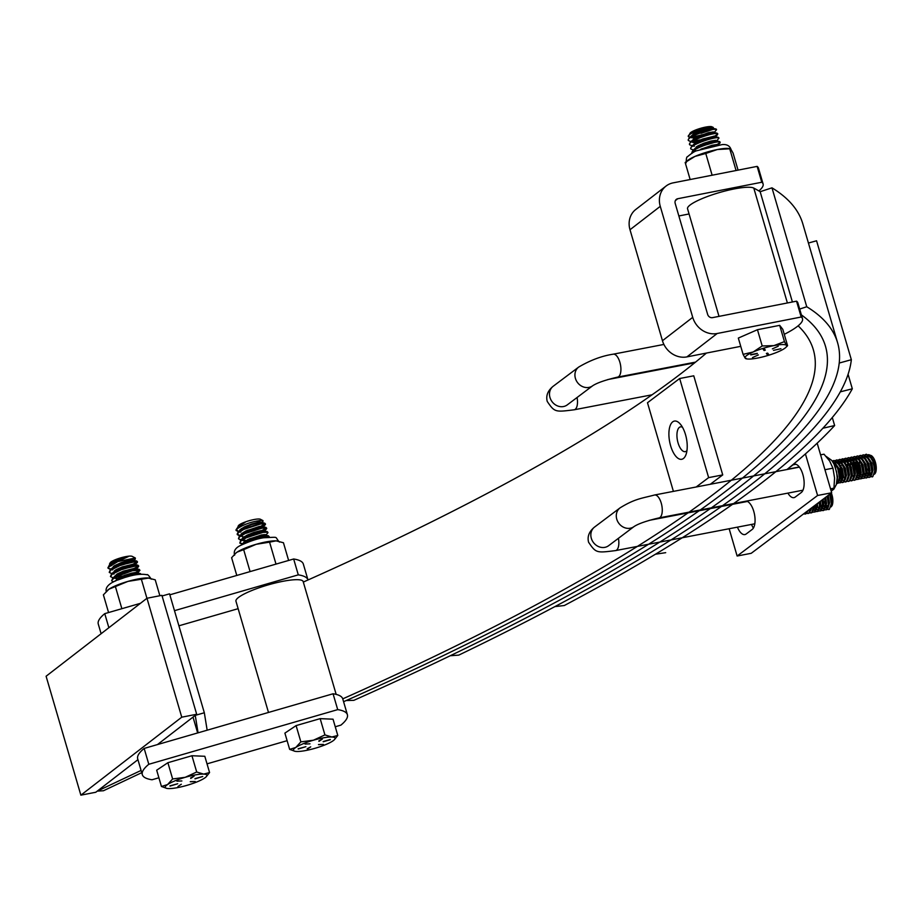 <?xml version="1.0" encoding="UTF-8"?>
<svg xmlns="http://www.w3.org/2000/svg" width="922" height="922" viewBox="0 0 922 922"><rect width="100%" height="100%" fill="white"/><g stroke="black" fill="none" stroke-linecap="round" stroke-linejoin="round"><path stroke-width="1.38" d="M757.262 353.357L750.727 354.693M778.237 346.234L772.359 348.873L778.237 346.234M780.934 348.712L773.512 350.372L780.934 348.712M758.357 354.935L752.479 357.575L758.357 354.935M691.638 141.227L695.073 137.689L708.43 132.676L713.259 131.927L714.066 132.71L716.521 129.725C715.207 127.052 685 137.113 688.504 140.64L691.166 141.573M688.227 139.867L689.08 138.116L692.549 135.718L700.49 132.249L709.145 129.702L716.371 129.195A15.017 2.835 163.7 0 1 716.475 129.391A15.017 2.835 163.7 0 1 716.486 129.61M716.256 145.18L720.209 142.311C718.883 139.637 688.676 149.698 692.18 153.225M691.915 152.453L692.768 150.701L696.237 148.304L704.178 144.835L712.821 142.288L718.837 141.469L720.14 142.092M716.521 141.101L718.976 138.116C717.662 135.442 687.455 145.503 690.947 149.03L693.528 150.032M690.682 148.258L691.535 146.506L695.004 144.109L702.944 140.64L711.6 138.093L717.604 137.274L718.918 137.897M714.101 136.663L717.754 133.921C716.429 131.247 686.222 141.308 689.725 144.835L692.387 145.768M689.46 144.062L690.313 142.311L693.782 139.914L701.723 136.444L710.366 133.897L716.382 133.079L717.685 133.702M716.406 144.524L713.351 145.722M702.794 148.569L701.838 148.742M716.717 141.585L715.864 140.847L711.035 141.585L704.074 143.728L697.689 146.61L694.059 149.479M698.841 145.388L715.334 140.859M713.213 141.124L700.605 144.547M699.821 141.85L691.973 141.631L699.533 140.882M713.951 136.133L704.834 139.153L692.791 141.101M688.446 136.71L690.002 133.275A11.686 2.213 -16.3 0 1 700.513 128.342A11.686 2.213 -16.3 0 1 712.014 126.833L713.34 127.593C712.36 124.989 685.668 133.736 688.446 136.71L690.739 137.436M765.318 350.13L764.073 350.51L763.162 349.323L764.407 348.942L765.318 350.13M766.401 353.495L767.634 353.114L768.556 354.29L767.311 354.67L766.389 353.472M757.331 353.622L750.785 354.901M746.198 358.347L745.172 358.174A21.702 4.103 163.7 0 0 746.601 358.865A21.702 4.103 163.7 0 0 757.849 358.001A21.702 4.103 163.7 0 0 778.537 351.628A21.702 4.103 163.7 0 0 785.878 347.375A21.702 4.103 163.7 0 0 786.547 345.439A21.702 4.103 163.7 0 0 773.869 345.623A21.702 4.103 163.7 0 0 753.182 351.985A21.702 4.103 163.7 0 0 745.172 358.174L743.086 354.348L753.182 351.985L762.206 345.969L773.869 345.623L784.449 341.613L786.547 345.439L787.561 345.623L782.813 329.35L779.689 325.351L784.449 341.613M763.301 349.184L764.073 350.51M765.029 349.761L763.935 350.003M766.539 353.357L767.311 354.67M768.268 353.921L767.162 354.163M786.547 345.439L787.561 345.623M762.206 345.969L757.458 329.707L738.326 338.074L743.086 354.348M757.458 329.707L779.689 325.351M690.578 137.539L713.905 131.996M700.559 149.341L712.107 145.261L716.936 144.512L718.123 145.365M694.093 149.618L697.528 146.091L703.912 143.198L710.885 141.066L715.714 140.317L716.659 140.939M713.64 142.668L703.786 145.561M701.043 146.045L696.928 146.437M692.871 145.422L696.306 141.884L702.691 139.003L714.481 136.122L715.518 136.444L714.366 137.551M714.066 132.71L713.144 133.356M698.588 137.655L691.846 137.862M690.417 137.032L693.851 133.494L700.236 130.613L712.026 127.732L713.063 128.054L711.911 129.161M711.784 129.184L713.34 127.593M700.951 133.356L712.061 129.679M713.029 128.999L712.187 128.262L707.358 128.999L700.386 131.143L694.001 134.024L690.59 136.917M693.667 138.565L696.802 138.427M714.262 133.194L713.409 132.457L708.58 133.194L701.619 135.338L695.234 138.219L691.811 141.112M691.8 141.746L692.964 142.518L698.023 142.622M715.484 137.39L714.642 136.652L709.802 137.39L702.841 139.533L696.456 142.414L693.044 145.307M696.122 146.955L699.256 146.817M717.155 145.042L707.739 147.071M712.13 175.215L705.768 153.478L717.281 149.537A23.373 4.414 -16.3 0 1 726.501 148.396A23.373 4.414 -16.3 0 1 728.576 148.488L730.063 148.649M736.079 170.512L729.728 148.776L730.939 149.352L733.071 153.098L738.061 170.132M685.277 162.41L695.004 156.394A23.373 4.414 -16.3 0 1 717.281 149.537L729.728 148.776L730.939 149.352M685.173 162.491L690.152 179.525M685.219 162.456L687.72 160.428A23.373 4.414 -16.3 0 1 695.004 156.394L705.768 153.478M336.161 694.381L303.165 581.552A35.013 6.615 163.7 0 0 280.611 581.77A35.013 6.615 163.7 0 0 235.951 601.202L268.486 712.452M799.685 309.066L806.75 306.749L771.979 187.834L760.154 191.707A1337.107 252.651 163.7 0 0 753.793 188.088A35.013 6.615 163.7 0 0 732.218 189.333A35.013 6.615 163.7 0 0 687.547 208.764L719.01 316.373M706.436 353.057A1324.488 250.265 -16.3 0 1 303.315 582.07M700.755 509.612A1337.107 252.651 163.7 0 0 825.478 346.269A1337.107 252.651 163.7 0 0 801.391 314.898A1337.107 252.651 -16.3 0 1 825.478 346.269A1337.107 252.651 -16.3 0 1 742.464 478.092M700.236 509.981A1337.107 252.651 -16.3 0 1 649.203 543.853A1337.107 252.651 163.7 0 0 700.236 509.981M682.222 537.768A1374.956 259.797 -16.3 0 1 564.31 605.524L554.929 606.595A1362.336 257.422 163.7 0 0 671.02 539.923A1362.336 257.422 -16.3 0 1 458.741 655.127L450.247 655.738A1349.727 255.037 163.7 0 0 659.806 542.078A1349.727 255.037 -16.3 0 1 353.829 700.34L346.234 700.536A1337.107 252.651 163.7 0 0 648.592 544.234A1337.107 252.651 -16.3 0 1 343.583 701.711M335.251 726.767L340.91 725.118A106.825 20.18 163.7 0 0 347.387 714.711L342.753 698.864A1324.488 250.265 163.7 0 0 637.379 546.4M637.989 546.008A1324.488 250.265 163.7 0 0 689.103 512.125M689.621 511.756A1324.488 250.265 163.7 0 0 813.365 349.818A1324.488 250.265 163.7 0 0 798.118 325.823M760.154 191.707L792.401 301.978M806.75 306.749A1349.727 255.037 -16.3 0 1 837.591 342.73A1349.727 255.037 -16.3 0 1 753.597 475.948M711.369 507.838A1349.727 255.037 -16.3 0 1 660.417 541.698A1349.727 255.037 163.7 0 0 711.369 507.838M837.591 342.73L802.808 223.816A1349.727 255.037 163.7 0 0 771.979 187.834M808.433 243.028L816.569 240.78L851.34 359.707L839.216 363.049A1349.727 255.037 163.7 0 1 711.888 507.469M851.34 359.707A1362.336 257.422 -16.3 0 1 764.741 473.804M722.502 505.694A1362.336 257.422 -16.3 0 1 671.631 539.543A1362.336 257.422 163.7 0 0 722.502 505.694M848.079 374.297L852.32 388.796L840.299 391.85A1362.336 257.422 163.7 0 1 723.021 505.337M852.32 388.796A1374.956 259.797 -16.3 0 1 775.875 471.661M732.575 504.311A1374.956 259.797 163.7 0 0 733.635 503.55A1374.956 259.797 -16.3 0 1 682.833 537.388M665.696 552.67L655.484 554.214M832.301 417.528L834.641 425.549L822.897 428.234A1374.956 259.797 163.7 0 1 734.154 503.193M834.641 425.549A1387.575 262.182 -16.3 0 1 787.008 469.517M744.78 501.407A1387.575 262.182 -16.3 0 1 743.708 502.167M686.959 450.57A12.62 5.555 79.1 0 1 685.265 451.642A12.62 5.555 79.1 0 1 678.05 442.883A12.62 5.555 79.1 0 1 680.494 426.863A12.62 5.555 79.1 0 1 682.464 427.232M141.734 772.671L103.46 790.742L97.248 791.122L141.078 770.435M162.099 595.981L169.556 593.837L204.327 712.764L207.162 730.201M198.069 732.829L195.245 715.368L204.327 712.764M197.654 732.944L193.009 717.097M196.686 714.262L161.903 595.335L146.978 598.263L181.749 717.189L196.686 714.262L157.466 744.573M146.978 598.263L46.1 676.241L80.871 795.167L95.807 792.24L137.931 759.67M80.871 795.167L181.749 717.189M347.387 714.711A106.825 20.18 163.7 0 0 337.706 709.629L148.799 764.28A106.825 20.18 163.7 0 0 142.322 774.687A106.825 20.18 163.7 0 0 152.015 779.77L158.895 777.776M207.024 763.854L287.111 740.689M342.753 698.864A106.825 20.18 163.7 0 0 333.061 693.77L144.166 748.422A106.825 20.18 163.7 0 0 137.689 758.829L142.322 774.687M148.799 764.28L144.166 748.422M337.706 709.629L333.061 693.77M758.864 190.923A72.942 13.784 163.7 0 0 763.105 183.974A72.942 13.784 163.7 0 0 761.768 182.245L677.774 198.714A4.207 3.723 52.3 0 0 675.192 203.416L707.647 314.414A4.207 3.723 52.3 0 0 712.545 317.641L796.539 301.171A72.942 13.784 -16.3 0 1 797.876 302.889L802.509 318.747A72.942 13.784 163.7 0 0 801.183 317.018L796.539 301.171M761.768 182.245L757.135 166.386L673.129 182.867A21.033 18.601 52.3 0 0 666.064 186.048A21.033 18.601 52.3 0 0 660.267 206.344L692.722 317.341A21.033 18.601 52.3 0 0 717.178 333.499L801.183 317.018M666.064 186.048L635.8 209.444A21.033 18.601 52.3 0 0 630.003 229.739L662.457 340.725A21.033 18.601 52.3 0 0 686.913 356.895L740.746 346.338M784.265 334.34A72.942 13.784 163.7 0 0 802.509 318.747M689.068 213.962L678.869 215.967M763.105 183.974L758.46 168.115A72.942 13.784 163.7 0 0 757.135 166.386M101.109 633.725L98.274 624.044A106.825 20.18 -16.3 0 1 104.751 613.649L140.432 603.322M169.844 594.817L293.657 558.997A106.825 20.18 -16.3 0 1 303.338 564.08L307.983 579.938A106.825 20.18 -16.3 0 1 307.994 579.984M238.13 608.681L178.903 625.808M174.477 610.675L298.29 574.855A106.825 20.18 -16.3 0 1 307.983 579.938M104.751 613.649L108.865 627.721M293.657 558.997L298.29 574.855M330.26 739.49L323.173 741.542M307.337 749.16L310.714 746.855L307.21 748.699M298.232 749.01L305.92 746.659L298.163 748.768M318.977 741.357L322.354 739.052L318.851 740.896M245.31 531.245L262.839 526.243M240.527 535.279L241.276 533.873L245.748 531.026L259.186 526.52L262.92 526.266L263 526.946L265.213 524.768L265.144 523.788L260.5 524.007L243.811 529.389L238.233 532.812L237.311 534.645L239.628 535.774M239.466 535.244L237.161 534.115L237.991 532.363L243.65 528.859L260.35 523.489L264.752 523.2L265.536 524.111M265.34 523.88L258.471 527.419L247.084 530.404M243.028 543.865L243.731 542.263L248.202 539.416L261.641 534.91L265.375 534.656L265.455 535.336L267.668 533.158L267.599 532.178L262.954 532.397L246.266 537.78L240.688 541.202L239.766 543.035L242.44 544.199M269.12 537.088L268.832 536.374L264.188 536.592L256.016 538.667L244.48 543.554M241.852 544.787L247.338 541.445L255.867 538.148L266.954 535.717L269.212 536.696M269.017 536.466L268.36 537.146M242.924 543.726L240.077 543.081L240.446 540.753L246.105 537.249L262.805 531.879L267.207 531.591L267.991 532.501M247.764 539.635L265.294 534.633M264.107 534.576L249.539 538.794M241.702 539.531L240.7 539.439M246.531 535.44L259.854 532.144L266.446 528.963L266.377 527.983L261.733 528.202L245.033 533.584L239.455 537.007L238.544 538.84L240.849 539.969M238.51 538.563L239.224 536.558L244.883 533.054L253.412 529.758L264.499 527.326L266.758 528.306M266.573 528.076L259.693 531.614L248.306 534.599M238.302 525.989A11.686 2.213 -16.3 0 1 238.406 525.701A11.686 2.213 -16.3 0 1 247.165 521.322A11.686 2.213 -16.3 0 1 259.024 519.005A11.686 2.213 -16.3 0 1 260.419 519.27L263 520.619L261.502 520.388C251.429 521.587 243.039 524.583 236.355 529.366L236.032 530.254A15.017 2.835 163.7 0 0 238.245 531.049M260.384 520.434A11.686 2.213 -16.3 0 1 246.347 525.989M259.301 523.684L262.92 521.622L263 520.619M330.33 739.721L323.242 741.772M318.516 744.665L323.461 744.423L318.482 744.55M309.999 743.824L305.055 744.066L309.999 743.824M295.005 751.303L289.658 749.379L295.789 747.454L300.86 741.876L313.422 740.216L324.924 734.915L331.885 737.012A21.702 4.103 163.7 0 0 313.422 740.216A21.702 4.103 163.7 0 0 295.789 747.454A21.702 4.103 163.7 0 0 295.005 751.303A21.702 4.103 163.7 0 0 296.619 751.476A21.702 4.103 163.7 0 0 315.094 748.272A21.702 4.103 163.7 0 0 332.727 741.034A21.702 4.103 163.7 0 0 334.271 739.813A21.702 4.103 163.7 0 0 331.885 737.012L337.786 735.456L334.409 739.686M300.86 741.876L296.1 725.602L320.165 718.641L324.924 734.915M289.658 749.379L284.898 733.117L296.1 725.602M320.165 718.641L333.038 719.195L337.786 735.456M237.968 526.992L245.033 522.428L237.968 526.992L236.147 529.654A15.017 2.835 163.7 0 1 236.355 529.366L238.395 531.579M236.147 529.654A15.017 2.835 163.7 0 0 236.032 530.254M265.455 535.336L264.522 535.993M247.027 540.615L242.129 540.073M241.748 539.474L242.498 538.068L246.981 535.221L253.838 532.467L260.419 530.715L264.141 530.461L263.289 531.798M245.805 536.42L244.63 536.489M240.746 536.039L242.013 536.304L240.896 535.878M263 526.946L262.067 527.603M260.131 528.513L250.265 531.406M244.572 532.225L243.408 532.294M239.294 531.084L240.043 529.677L244.526 526.831L251.383 524.076L257.964 522.325L261.687 522.071L260.845 523.408M241.368 528.617L242.336 528.617M261.952 523.247L261.71 522.555L258.114 522.843L251.545 524.606L244.676 527.349L237.991 532.363M247.672 532.42L262.217 528.122M263.185 527.442L262.931 526.75L259.347 527.038L252.766 528.802L245.909 531.545L239.224 536.558M240.723 535.993L243.823 537.007M264.407 531.637L264.165 530.945L260.569 531.233L253.999 532.997L247.131 535.74L241.967 539.554M241.956 540.188L246.013 541.202M265.64 535.832L265.386 535.14L261.79 535.428L255.221 537.192L248.364 539.935L243.189 543.75M245.033 522.428A12.136 2.293 163.7 0 0 238.81 525.494M250.081 571.594L243.662 549.639L256.155 544.303A23.373 4.414 -16.3 0 1 267.507 541.64A23.373 4.414 -16.3 0 1 276.047 540.857L277.061 540.926A23.373 4.414 -16.3 0 0 276.98 540.914L277.061 540.926M276.001 564.103L269.581 542.148L276.047 540.857L283.446 542.735L288.621 560.449M236.044 552.935A23.373 4.414 -16.3 0 1 236.113 552.866L231.606 557.729L236.781 575.443M235.997 552.958L237.173 552.094A23.373 4.414 -16.3 0 1 256.155 544.303L269.581 542.148M236.113 552.866A23.373 4.414 -16.3 0 1 237.173 552.094L243.662 549.639M276.047 540.857A23.373 4.414 -16.3 0 1 276.98 540.914M190.278 781.637L195.245 781.522L190.301 781.764M170.017 786.097L177.704 783.746L169.948 785.867M176.932 781.188L181.876 780.957L176.897 781.072M195.026 778.871L202.713 776.508L194.957 778.629M130.394 561.659L135.257 559.078L135.35 558.017L117.912 561.533L108.208 567.376L108.07 568.24L110.767 569.485M117.301 569.035L119.215 568.724M133.794 564.506L137.297 562.466L136.133 561.44L121.347 564.886L110.824 570.084L109.292 572.435L111.988 573.68M137.32 561.671L132.872 564.299L119.065 568.194M109.269 572.159L110.675 569.554L121.185 564.368L129.864 561.786L136.744 561.002L133.022 560.299L128.112 561.072L114.789 566.131L111.493 568.955L109.464 568.713L107.92 567.71L109.441 565.359L128.4 556.542L119.906 559.043L113.567 561.936L110.294 564.702M114.962 581.229L118.316 578.198L124.654 575.305L131.639 573.138L136.548 572.355L137.436 573.138L139.971 570.292L132.468 570.695L115.918 576.757L111.896 579.961L111.746 580.825L113.613 581.886M111.712 580.549L113.129 577.944L123.64 572.758L132.319 570.176L138.427 569.312L139.971 570.292M120.448 572.919L137.009 567.733L138.749 566.096L137.355 565.635L122.568 569.081L112.058 574.279L110.525 576.63L113.141 577.852M121.669 577.114L137.274 572.424M139.775 570.061L135.315 572.7L127.201 575.328L114.939 577.333M110.49 576.354L111.896 573.749L122.419 568.563L131.097 565.981L137.205 565.117L138.749 566.096M138.554 565.866L134.093 568.505L123.018 571.847M135.177 565.232L134.255 564.495L129.345 565.267L122.361 567.433L116.022 570.326L112.519 573.127M140.859 574.187L133.702 574.89L125.669 577.253M117.809 579.996L133.54 574.371L139.66 573.507L141.112 574.176M136.744 561.002L137.516 561.901M111.504 563.872A11.686 2.213 -16.3 0 1 110.467 563.642M110.098 564.852L113.418 561.417L119.722 558.536L109.499 564.01L110.191 562.8A11.686 2.213 -16.3 0 1 111.366 561.717A11.686 2.213 -16.3 0 1 122.626 557.337A11.686 2.213 -16.3 0 1 132.192 556.369L135.35 558.017M109.499 564.01L109.695 565.163M114.697 565.566L120.448 564.644M181.311 784.23L177.946 786.524L181.311 784.23M190.762 778.445L194.127 776.151L190.624 777.984M204.5 778.133A21.702 4.103 163.7 0 0 206.055 776.912A21.702 4.103 163.7 0 0 203.67 774.1A21.702 4.103 163.7 0 0 185.207 777.315A21.702 4.103 163.7 0 0 167.574 784.553A21.702 4.103 163.7 0 0 166.79 788.391A21.702 4.103 163.7 0 0 168.403 788.575A21.702 4.103 163.7 0 0 186.866 785.371A21.702 4.103 163.7 0 0 204.5 778.133M166.79 788.391L161.442 786.478L167.574 784.553L172.633 778.963L185.207 777.315L196.697 772.002L203.67 774.1L209.571 772.555L206.194 776.773M196.697 772.002L191.949 755.74L204.811 756.282L209.571 772.555M172.633 778.963L167.885 762.701L191.949 755.74M167.885 762.701L156.682 770.204L161.442 786.478M117.912 561.533A15.017 2.835 163.7 0 0 109.441 565.359M137.436 573.138L136.502 573.784M117.843 578.474L114.109 577.864M113.74 577.276L117.094 574.003L123.433 571.11L135.327 568.159L136.433 568.482L135.28 569.589M112.553 573.265L115.861 569.808L122.2 566.915L134.093 563.964L135.211 564.287L134.047 565.393M132.1 566.315L122.246 569.208M116.564 570.027L115.388 570.084M111.332 569.07L114.639 565.612L120.978 562.72L127.962 560.553L132.872 559.769L133.748 560.553L135.257 559.078M130.878 562.12L121.024 565.013M118.27 565.497L114.167 565.889M113.348 566.408L116.483 566.269M118.431 566.016L132.975 561.717M133.944 561.037L133.978 560.092M114.582 570.603L115.55 570.603M119.653 570.211L134.209 565.912M136.398 569.427L135.476 568.69L130.567 569.462L123.583 571.628L117.244 574.521L112.449 578.543M113.936 577.979L117.993 578.993M137.62 573.622L136.698 572.885L131.788 573.657L124.816 575.824L115.411 581.021M128.4 556.542A12.136 2.293 163.7 0 0 119.722 558.536M107.816 590.022A23.373 4.414 -16.3 0 1 107.897 589.965A23.373 4.414 -16.3 0 1 108.957 589.193L127.939 581.402L148.834 578.025A23.373 4.414 -16.3 0 0 148.753 578.013L148.834 578.025M108.566 612.542L103.391 594.828L108.957 589.193A23.373 4.414 -16.3 0 1 127.939 581.402A23.373 4.414 -16.3 0 1 147.831 577.944L155.219 579.823L159.875 595.739M146.932 598.297L141.366 579.235M121.865 608.693L115.446 586.738M147.831 577.944A23.373 4.414 -16.3 0 1 148.753 578.013M683.421 458.511A19.454 8.552 -100.9 0 0 686.026 436.555A19.454 8.552 -100.9 0 0 674.385 421.077A19.454 8.552 -100.9 0 0 672.703 421.85A19.454 8.552 -100.9 0 0 670.098 443.805A19.454 8.552 -100.9 0 0 681.738 459.283A19.454 8.552 -100.9 0 0 683.421 458.511M710.286 484.281L722.733 474.911L708.638 477.619L679.664 378.516L647.486 402.741L673.406 491.38M722.733 474.911L693.759 375.807L679.664 378.516M696.191 486.989L708.638 477.619M737.427 527.142A14.717 6.477 -100.9 0 0 744.872 534.576A14.717 6.477 -100.9 0 0 746.152 533.999L752.179 529.458A14.717 6.477 -100.9 0 0 754.403 513.934A14.717 6.477 -100.9 0 0 746.347 501.107M694.151 362.381A14.717 6.477 -100.9 0 0 693.84 362.991M729.152 528.732L737.127 556.024L817.584 495.483L805.425 453.924M787.907 493.109A14.717 6.477 -100.9 0 0 793.946 497.65A14.717 6.477 -100.9 0 0 795.225 497.073L801.264 492.532A14.717 6.477 -100.9 0 0 803.235 475.913A14.717 6.477 -100.9 0 0 794.418 464.204A14.717 6.477 -100.9 0 0 793.151 464.78L788.886 467.984M737.127 556.024L751.223 553.304L831.679 492.774L817.18 443.182M751.522 524.434A14.717 6.477 -100.9 0 0 753.389 528.087M801.99 490.4A14.717 6.477 -100.9 0 0 802.463 491.161M817.584 495.483L831.679 492.774M820.58 454.846L824.003 454.189L829.616 460.965L832.946 468.18L824.936 469.724M832.946 468.18L834.583 477.953L833.937 488.164L830.526 488.821M833.937 488.164L831.102 490.942M803.604 513.934L805.897 513.704L807.338 511.088M804.987 514.153L806.266 513.635L807.718 510.949M806.554 513.358L808.836 513.139L810.611 508.621M807.926 513.577L809.205 513.07L810.922 509.036M809.493 512.793L811.786 512.574L813.642 506.339M810.864 513.012L812.155 512.505L814.08 506.017M812.443 512.229L814.725 512.01L816.535 504.161M812.593 512.044L815.094 511.941L816.904 507.054L816.892 503.896M815.382 511.664L817.676 511.445L819.52 505.913L819.324 502.064M815.544 511.48L818.033 511.364L819.842 506.489L819.785 501.718M814.483 505.705L814.771 506.455M818.321 511.099L820.615 510.869L822.459 505.348L822.021 500.035M818.482 510.915L820.983 510.8L822.793 505.924L822.355 499.782M816.973 503.827L817.722 505.89M821.272 510.534L823.553 510.304L825.409 504.783L824.648 498.053M820.188 509.313L823.012 510.673L823.922 510.235L825.732 505.36L824.971 497.811M824.21 509.97L826.504 509.739L828.348 504.219L827.207 496.128M820.707 504.438L822.217 507.526M824.372 509.785L826.873 509.67L828.682 504.795L827.53 495.886M827.161 509.393L829.443 509.175L831.298 503.643L829.708 494.25M828.694 509.578A11.675 5.129 -100.9 0 0 828.878 509.555A11.675 5.129 -100.9 0 0 829.132 509.486L831.621 504.219L830.388 495.068M872.12 476.905A11.675 5.129 -100.9 0 0 872.304 476.87A11.675 5.129 -100.9 0 0 872.558 476.812L875.047 471.545L872.604 459.421L866.438 454.235L865.332 454.707M870.575 476.72L872.869 476.501L874.713 470.969L873.388 462.279L869.434 455.56L866.069 454.304L864.848 454.869M867.637 477.285L870.287 476.997L872.097 472.11L869.653 459.986L863.499 454.8L861.909 455.433M869.008 477.504L869.93 477.066L871.774 471.534L870.437 462.844L866.484 456.125L863.13 454.869M864.698 477.861L867.348 477.561L869.158 472.686L866.715 460.551L860.549 455.364L858.958 455.998M860.261 470.704L861.148 473.217M866.069 478.069L866.98 477.631L868.824 472.11L867.498 463.409L863.545 456.69L860.18 455.433M856.953 460.908L859.753 475.983M861.909 478.241L864.41 478.126L866.207 473.251L863.764 461.115L857.61 455.929L856.019 456.563M857.483 471.81L858.198 473.781M861.747 478.426L864.041 478.195L865.885 472.675L864.548 463.985L860.595 457.254L857.241 455.998M854.014 461.473L855.305 473.447M858.958 478.806L861.459 478.691L863.269 473.816L860.825 461.68L854.671 456.494L853.069 457.128M853.415 463.593L853.38 464.573M854.544 472.375L855.259 474.346M858.808 478.991L861.09 478.76L862.946 473.24L861.609 464.55L857.656 457.819L854.302 456.563M856.019 479.371L858.52 479.256L860.33 474.381L857.886 462.245L851.721 457.058L850.614 457.543M850.476 464.158L850.441 465.137M851.594 472.951L852.308 474.911M855.858 479.555L858.152 479.336L859.996 473.804L858.659 465.114L854.717 458.384L851.352 457.139L850.13 457.704M847.871 466.578L849.416 474.588M852.919 480.12L855.57 479.832L857.391 474.945L854.936 462.809L848.782 457.635L847.664 458.107M847.525 464.723L847.629 468.537M854.291 480.339L855.201 479.901L857.057 474.369L855.72 465.679L851.767 458.96L848.413 457.704L847.18 458.269M849.969 480.685L852.631 480.397L854.44 475.51L851.997 463.386L845.831 458.199L844.725 458.672M845.428 460.873L844.944 462.51M851.352 480.904L852.262 480.466L854.106 474.934L852.769 466.244L848.828 459.525L845.462 458.269L844.241 458.833M847.03 481.249L849.681 480.961L851.502 476.075L849.047 463.95L842.892 458.764L841.786 459.248M844.079 458.972L842.996 460.332M842.858 460.585L842.109 462.625M842.766 474.646L843.48 476.616M848.401 481.468L849.323 481.03L851.167 475.498L849.83 466.809L845.877 460.09L842.524 458.833L841.29 459.398M839.55 463.063L842.086 479.394M844.079 481.826L846.742 481.526L848.551 476.651L846.108 464.515L839.942 459.329L838.352 459.963M845.462 482.045L846.373 481.595L848.217 476.075L846.892 467.373L842.938 460.654L839.573 459.398M841.141 482.39L843.791 482.091L845.601 477.216L843.169 465.08L837.003 459.894L835.897 460.378M842.512 482.609L843.434 482.16L845.278 476.639L843.941 467.95L839.988 461.219L836.634 459.963L835.413 460.527M838.352 482.771L840.852 482.655L842.662 477.78L840.219 465.645L834.053 460.458L832.946 460.942M838.202 482.955L840.484 482.725L842.328 477.204L841.002 468.514L837.049 461.784L833.695 460.539L832.462 461.104M836.565 483.75L837.914 483.22L839.712 478.345L837.268 466.209L832.543 461.127M836.623 483.739L837.545 483.301L839.389 477.769L838.052 469.079L834.099 462.36L832.37 461.254M871.763 455.941A10.004 4.403 79.1 0 1 872.039 456.16A10.004 4.403 79.1 0 1 875.554 472.779L874.575 474.173M868.605 454.638L871.463 455.664L875.554 472.779M831.321 493.04A10.004 4.403 79.1 0 1 832.14 505.463L831.16 493.155M831.148 506.858L832.14 505.463M825.397 504.922L824.579 501.51L825.421 503.424M826.435 505.21L827.991 506.893L826.538 508.16L825.282 507.918M826.089 506.604L826.953 508.022M827.61 508.771L828.924 509.474M824.925 507.25L824.038 505.694M868.697 475.233L869.953 475.487L871.428 474.185L869.849 472.537M868.835 470.75L868.005 468.837L868.824 472.237M869.515 473.931L870.368 475.337M871.036 476.098L872.35 476.801M868.351 474.565L867.464 473.021M875.105 473.493L875.9 469.747L874.713 462.406L870.38 456.067M869.642 455.756L866.934 456.125M867.026 472.145L868.559 474.404M869.077 474.865L870.322 475.372M871.59 474.853L872.961 470.312L871.774 462.982L867.429 456.632M865.493 456.252L864.225 456.92M864.087 472.709L865.62 474.968M866.138 475.429L867.372 475.936M868.651 475.418L870.011 470.877L868.824 463.547L864.49 457.197M859.696 460.366L859.212 465.264M860.445 471.638L861.148 473.297M862.969 475.821L864.433 476.501M865.712 475.983L867.072 471.442L865.885 464.112L861.551 457.761M856.757 460.942L856.319 463.489M857.506 472.202L858.198 473.85M860.03 476.386L861.482 477.066M862.762 476.536L864.121 472.018L862.934 464.676L858.613 458.338M856.296 458.05L855.397 458.614M854.971 459.064L854.118 460.585M853.807 461.507L853.346 464.481M854.556 472.779L855.247 474.415M857.08 476.951L858.543 477.631M859.823 477.1L861.183 472.583L859.996 465.241L855.662 458.902M853.357 458.614L852.447 459.179M852.032 459.629L851.006 461.622M850.868 462.072L850.395 465.045M852.32 474.991L853.841 477.239M856.884 477.677L858.232 473.147L857.057 465.806L852.723 459.467M850.418 459.191L849.508 459.744M849.081 460.193L848.056 462.199M847.917 462.637L847.468 467.95M848.666 473.908L849.358 475.545M853.933 478.241L855.293 473.712L854.106 466.382L849.784 460.032M846.338 460.539L845.117 462.763M850.983 478.806L852.343 474.277L851.167 466.947L846.834 460.597M846.085 460.285L843.618 460.885M842.777 475.037L845.013 478.944M848.044 479.371L849.404 474.842L848.217 467.512L843.895 461.161M840.53 477.239L842.063 479.509M845.094 479.947L846.465 475.406L845.278 468.076L840.956 461.738M839.412 480.35L840.876 481.03M842.155 480.512L843.515 475.983L842.328 468.641L837.994 462.291M839.216 481.077L840.576 476.547L839.389 469.206L835.055 462.856M837.118 480.201L837.625 477.112L835.24 467.016M868.547 470.093L868.847 470.854M869.815 472.756L871.29 474.438M875.082 470.969L873.975 462.556L872.811 459.859M870.76 457.047L867.706 455.825M866.876 473.32L868.34 475.003M872.131 471.591L871.036 463.121L869.838 460.366M864.755 456.39L863.983 456.69M861.413 463.985L862.957 471.983M863.926 473.896L865.401 475.568M865.827 475.844L867.014 476.052L868.489 474.749M869.181 472.202L868.086 463.685L866.899 460.931M860.399 473.424L862.45 476.132M864.075 476.616L865.539 475.314M866.242 472.767L865.147 464.25L863.983 461.565M861.932 458.741L858.105 457.819M856.296 460.239L855.674 462.74M855.524 465.114L857.068 473.124M857.425 474.381L859.511 476.697M859.88 476.939L861.125 477.181L862.6 475.879M863.303 473.24L862.208 464.815L861.056 462.153M858.981 459.306L855.155 458.384M854.556 458.856L853.645 460.136M853.357 460.804L852.735 463.305M852.573 465.679L854.118 473.689M854.475 474.945L855.097 475.591M856.93 477.504L858.186 477.746L859.65 476.444M860.364 473.816L859.258 465.38L858.105 462.717M856.042 459.871L852.216 458.949M851.605 459.421L850.706 460.7M849.796 463.87L849.658 465.287M849.635 466.244L851.179 474.254M851.536 475.522L852.147 476.155M857.379 474.945L856.319 465.956L855.167 463.282M853.092 460.447L849.266 459.525M848.666 459.986L847.618 461.565M846.845 464.434L846.719 465.76M854.44 475.51L853.369 466.52L852.216 463.847M850.153 461.012L847.099 459.79M851.49 476.075L850.43 467.085L849.277 464.423M840.956 465.575L840.829 466.889M848.586 476.121L847.479 467.65L846.35 465.011M841.21 460.931L840.438 461.219M839.746 477.85L841.844 480.097M842.212 480.339L843.469 480.581M845.635 476.732L844.54 468.215L843.399 465.564M838.259 461.496L837.487 461.784M839.262 480.904L840.518 481.146L841.993 479.843M842.696 477.285L841.59 468.779L840.426 466.083M839.723 478.345L838.651 469.356L837.487 466.647M831.679 506.166L832.474 502.421L830.676 493.524M823.6 504.818L825.144 507.077M825.651 507.538L826.896 508.045M828.175 507.515L829.535 502.986L828.244 495.356M820.661 505.383L822.194 507.653M822.712 508.103L823.945 508.61M825.225 508.091L826.585 503.55L825.732 497.246M817.019 504.311L817.722 505.971M819.543 508.495L821.006 509.175M822.286 508.656L823.646 504.127L823.139 499.194M814.426 505.752L814.771 506.524M816.604 509.059L818.068 509.739M819.335 509.221L820.695 504.691L820.465 501.199M813.653 509.624L815.117 510.304M816.396 509.785L817.71 503.285M809.827 509.209L810.415 509.912M813.458 510.35L814.818 505.452M810.507 510.915L811.752 507.757M807.568 511.48L808.283 510.373M825.121 502.767L825.421 503.527M826.389 505.429L827.864 507.112M831.656 503.735L830.077 493.973M823.45 506.005L824.925 507.676M828.717 504.265L827.622 495.817M818.782 502.478L819.531 504.668M820.499 506.57L821.975 508.241M822.412 508.518L823.588 508.725L825.063 507.423M825.766 504.818L825.086 497.73M816.984 506.097L819.036 508.806M820.649 509.29L822.124 507.987M822.816 505.429L822.482 499.689M814.622 507.699L816.085 509.382M816.454 509.612L817.699 509.854L819.174 508.552M813.504 510.177L814.76 510.431L816.235 509.128M816.938 506.489L816.996 503.815M577.068 397.509A11.675 5.129 79.1 0 1 575.213 409.322A11.675 5.129 79.1 0 1 574.21 409.783C555.205 412.146 554.664 412.388 547.23 401.427C545.778 395.699 547.783 390.628 553.246 386.214A11.675 10.246 -127 0 0 549.973 397.52A11.675 10.246 -127 0 0 563.48 406.544A11.675 10.246 -127 0 0 567.284 404.873L592.719 385.73A11.675 10.246 -127 0 1 588.928 387.401A11.675 10.246 -127 0 1 575.409 378.377A11.675 10.246 -127 0 1 578.693 367.071C590.38 360.202 601.893 355.904 613.222 354.186L663.898 344.436M592.719 385.73C597.191 382.814 605.489 379.945 617.625 377.11A11.675 5.129 -100.9 0 0 618.639 376.649A11.675 5.129 -100.9 0 0 619.884 362.288A11.675 5.129 -100.9 0 0 613.222 354.186M787.388 302.958L753.793 188.088M717.178 333.499L686.913 356.895M677.774 198.714L675.388 200.558M660.267 206.344L630.003 229.739M692.722 317.341L662.457 340.725M744.457 501.637L746.751 501.199M793.151 464.78L795.824 464.262M787.296 469.286L799.305 466.981M618.42 538.321A11.675 5.129 -100.9 0 1 616.564 550.134A11.675 5.129 -100.9 0 1 615.562 550.595C596.557 552.958 596.015 553.2 588.582 542.24C587.13 536.512 589.135 531.441 594.598 527.027A11.675 10.246 53 0 0 591.325 538.333A11.675 10.246 53 0 0 604.832 547.357A11.675 10.246 53 0 0 608.635 545.686L634.071 526.543C638.543 523.627 646.841 520.757 658.976 517.922A11.675 5.129 79.1 0 0 659.991 517.461A11.675 5.129 79.1 0 0 661.235 503.101A11.675 5.129 79.1 0 0 654.574 494.999C641.758 498.41 635.028 498.641 620.045 507.884A11.675 10.246 53 0 0 616.772 519.19A11.675 10.246 53 0 0 630.279 528.214A11.675 10.246 53 0 0 634.071 526.543M746.601 358.865L745.783 358.693M785.878 347.375L787.411 345.877M717.742 145.296L719.955 143.117M695.522 150.447L694.208 150.171M694.301 146.252L692.975 145.976M692.307 145.837L691.258 145.618M715.288 136.905L717.512 134.727M693.067 142.057L691.754 141.781M691.085 141.642L690.036 141.412M692.768 150.701L694.981 148.523M719.506 141.55L716.475 140.905M691.535 146.506L693.747 144.328M718.284 137.355L715.242 136.71M690.313 142.311L692.526 140.132M717.051 133.16L714.02 132.514M689.08 138.116L691.293 135.937M715.829 128.965L712.787 128.319M731.088 149.652C729.867 145.814 726.859 144.143 722.064 144.604L697.147 150.655C695.096 150.978 691.869 153.006 687.478 156.74C686.613 156.705 686.198 158.722 686.233 162.768M617.625 377.11L695.568 362.115M694.681 362.83L607.794 379.553M553.246 386.214L578.693 367.071M652.05 394.8L574.21 409.783M685.265 451.642L686.844 451.342M680.494 426.863L682.073 426.563M242.382 544.257L241.437 544.061M241.161 540.062L240.204 539.866M264.234 531.141L266.446 528.963M239.927 535.866L238.982 535.67M240.792 532.109L239.455 531.833M238.786 531.683L237.749 531.475M261.779 522.751L262.92 521.622M241.679 544.948L243.881 542.781M268.429 535.786L265.386 535.14M240.446 540.753L242.659 538.586M267.207 531.591L264.165 530.945M265.974 527.396L262.931 526.75M264.752 523.2L261.71 522.555M238.406 525.701L238.026 526.358M279.493 542.09C273.834 536.178 280.253 537.146 263.98 537.733C257.941 538.483 250.3 540.972 241.057 545.202C235.502 547.691 233.358 551.022 234.626 555.205M115.204 578.29L113.959 578.025M136.202 568.943L138.415 566.765M113.982 574.095L112.668 573.818M134.981 564.748L137.194 562.57M112.749 569.9L111.435 569.623M111.527 565.705L110.628 565.52M140.421 573.588L137.39 572.942M139.199 569.393L136.156 568.747M111.216 574.348L113.429 572.17M137.966 565.198L134.935 564.552M109.995 570.153L112.207 567.975M108.773 565.958L110.986 563.78M151.266 579.177C148.857 575.535 147.416 574.06 146.944 574.763C141.619 573.691 134.727 574.452 126.256 577.068C111.412 581.217 104.762 586.127 106.284 591.809M826.077 456.367L831.748 460.401L834.007 464.066L836.577 471.903L837.188 477.7L836.346 484.523L833.834 489.19L831.195 491.126M615.562 550.595L754.807 523.8M649.146 520.365L747.431 501.453M802.947 490.216L658.976 517.922M872.039 456.16L871.463 455.664M620.045 507.884L594.598 527.027M799.42 467.131L654.574 494.999M856.665 457.957L855.927 458.096M875.128 470.566L875.047 471.545M873.042 460.297L872.604 459.41M872.177 471.13L872.097 472.11M870.091 460.862L869.653 459.986M869.239 471.695L869.158 472.686M867.153 461.426L866.715 460.551M866.288 472.271L866.207 473.251M864.214 461.991L863.776 461.115M863.349 472.836L863.269 473.816M861.263 462.567L860.825 461.68M860.41 473.401L860.33 474.381M858.324 463.132L857.886 462.245M855.374 463.697L854.936 462.809M852.435 464.262L851.997 463.386M849.485 464.826L849.047 463.95M848.632 475.66L848.551 476.651M846.546 465.391L846.108 464.515M845.681 476.236L845.601 477.216M843.595 465.956L843.157 465.08M842.743 476.801L842.662 477.78M840.657 466.532L840.219 465.645M837.718 467.097L837.28 466.209M831.702 503.239L831.621 504.219M828.763 503.804L828.682 504.795M825.812 504.38L825.732 505.36M822.873 504.945L822.793 505.924M816.984 506.074L816.904 507.054"/></g></svg>
